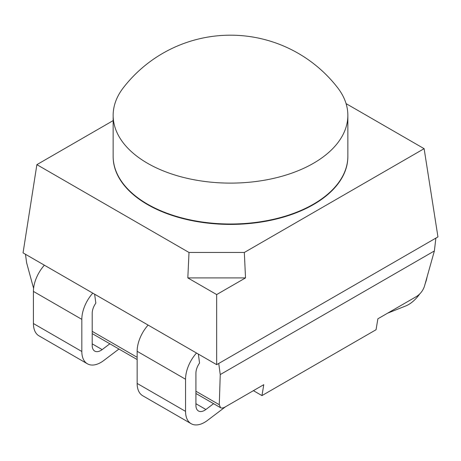 <?xml version="1.0" encoding="UTF-8"?>
<svg xmlns="http://www.w3.org/2000/svg" width="461" height="461" viewBox="0 0 461 461"><rect width="100%" height="100%" fill="white"/><g stroke="black" fill="none" stroke-linecap="round" stroke-linejoin="round"><path stroke-width="0.69" d="M195.925 403.732L205.894 409.489A12.222 7.059 120 0 1 198.455 410.982A12.222 7.059 120 0 1 195.925 405.386L195.925 373.254A12.222 7.059 120 0 1 199.555 363.032L198.351 354.083M109.856 343.791L102.169 349.605A12.222 7.059 120 0 1 94.73 351.092A12.222 7.059 120 0 1 92.2 345.496L92.2 313.371A12.222 7.059 120 0 1 95.83 303.142L94.626 294.199M424.12 148.673L244.33 252.472L189.01 252.472L36.88 164.646L23.05 252.876L216.67 364.663L218.745 363.464L220.243 374.574L434.377 250.945L435.876 238.107L437.95 236.908L424.12 148.673L346.073 103.616M218.745 363.464L435.876 238.107M253.406 390.663L261.963 395.601L376.061 329.73L377.876 318.799L416.571 296.463C420.357 293.997 422.985 290.597 424.454 286.264L434.377 250.945M25.476 254.276L26.623 262.793L33.595 288.379M220.243 374.574L219.28 404.718L220.554 407.703C221.683 408.308 223.199 408.077 225.089 407.011L263.778 384.676L261.963 395.601M189.01 252.472L187.823 277.914L216.67 294.567L216.67 364.663M36.88 164.646L113.147 120.609M347.853 156.458A117.353 67.75 180 0 1 343.059 175.82A117.353 67.75 180 0 1 230.5 224.409A117.353 67.75 180 0 1 117.941 175.82A117.353 67.75 180 0 1 113.147 156.458M244.33 252.472L245.517 277.914L216.67 294.567M245.517 277.914L187.823 277.914M196.513 353.022A26.894 15.524 120 0 0 185.553 379.242L185.553 411.373A26.894 15.524 120 0 0 191.125 423.682A26.894 15.524 120 0 0 207.485 420.409L225.51 406.769M205.894 409.489L213.581 403.675M148.108 325.08A26.894 15.524 120 0 0 137.148 351.299L137.148 383.425A26.894 15.524 120 0 0 142.72 395.74L191.125 423.682M387.62 313.175L405.645 306A26.894 15.524 120 0 0 419.666 294.032M425.157 283.757A26.894 15.524 120 0 0 427.082 276.911M92.788 293.138A26.894 15.524 120 0 0 81.828 319.358L81.828 351.489A26.894 15.524 120 0 0 87.4 363.798A26.894 15.524 120 0 0 103.76 360.519L118.938 349.035M44.383 265.19A26.894 15.524 120 0 0 33.422 291.41L33.422 323.541A26.894 15.524 120 0 0 38.995 335.85L87.4 363.798M347.853 115.365L347.853 156.262A117.353 67.75 180 0 1 343.059 175.422A117.353 67.75 180 0 1 147.52 204.165A117.353 67.75 180 0 1 117.941 175.422A117.353 67.75 180 0 1 113.147 156.262L113.147 115.365A117.353 67.75 0 0 0 147.52 163.269A117.353 67.75 0 0 0 275.407 177.958A117.353 67.75 0 0 0 347.853 115.365A117.353 67.75 0 0 0 337.625 87.705A135.505 135.505 0 0 0 123.375 87.705A117.353 67.75 0 0 0 113.147 115.365M92.2 331.35L137.148 357.298M195.925 391.233L219.28 404.718M185.553 411.373L137.148 383.425M185.553 379.242L137.148 351.299M102.169 349.605L92.2 343.848M33.422 323.541L81.828 351.489M33.422 291.41L81.828 319.358M92.2 333.597L137.148 359.545M195.925 393.481L220.773 407.829M340.956 179.542L343.059 175.422M120.044 179.542L117.941 175.422"/></g></svg>
